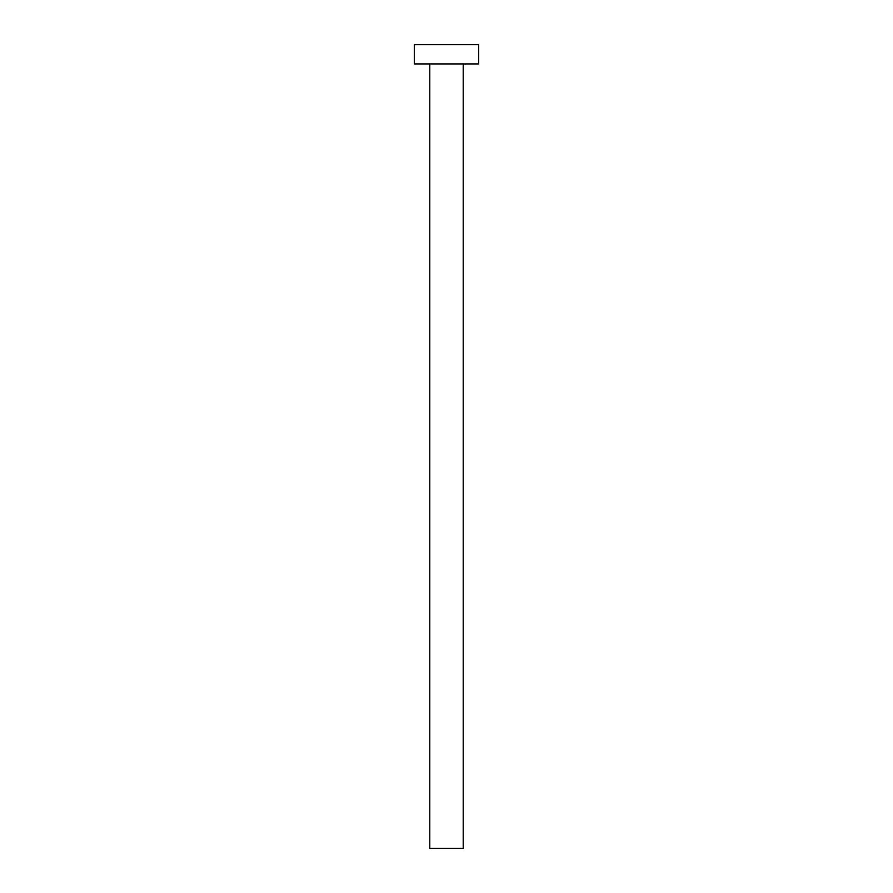 <?xml version="1.0" encoding="UTF-8"?>
<svg xmlns="http://www.w3.org/2000/svg" width="893" height="893" viewBox="0 0 893 893"><rect width="100%" height="100%" fill="white"/><g stroke="black" fill="none" stroke-linecap="round" stroke-linejoin="round"><path stroke-width="0.67" stroke-dasharray="4.46 3.35" d="M463.221 63.939L414.352 63.939L463.221 63.939M414.352 44.65L478.648 44.65L414.352 44.65M463.221 848.35L429.779 848.35L463.221 848.35"/><path stroke-width="1.34" d="M429.779 63.939L429.779 848.35L463.221 848.35L463.221 63.939L463.221 848.35L429.779 848.35L429.779 63.939M414.352 44.65L414.352 63.939L478.648 63.939L478.648 44.65L414.352 44.65L414.352 63.939L478.648 63.939L478.648 44.65L414.352 44.65"/></g></svg>
